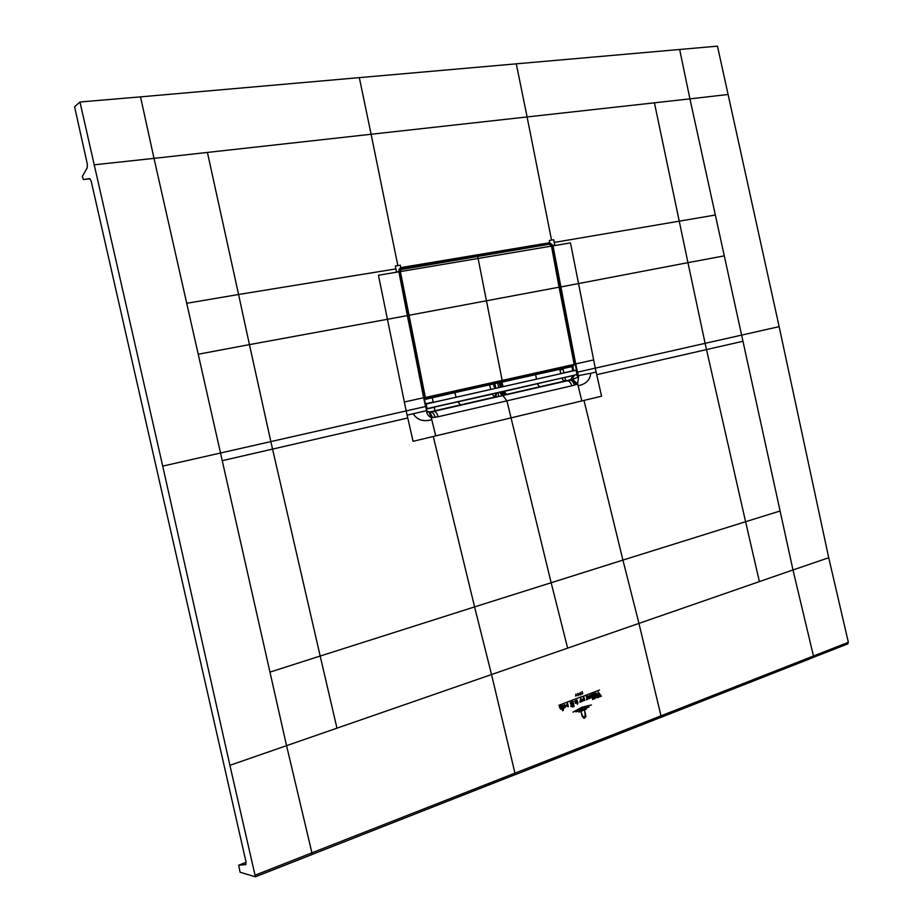 <?xml version="1.0" encoding="UTF-8"?>
<svg xmlns="http://www.w3.org/2000/svg" width="923" height="923" viewBox="0 0 923 923"><rect width="100%" height="100%" fill="white"/><g stroke="black" fill="none" stroke-linecap="round" stroke-linejoin="round"><path stroke-width="1.38" d="M359.301 77.509L371.115 134.262L154.014 158.364L140.515 96.869L717.459 46.15L779.139 326.638L828.727 557.734L848.352 642.327L311.916 852.829L311.778 854.64L255.406 876.815L240.061 872.223L238.711 865.197L245.922 864.574M140.515 96.869L79.955 102.003L74.59 106.768L87.327 164.132L87.224 167.79L82.355 176.374L83.382 179.558L89.681 178.612L91.169 181.081L246.026 861.932L245.726 864.655M79.955 102.003L162.713 466.115L220.516 453.008L186.723 303.286L238.572 294.495L249.441 344.625L198.226 354.236M567.622 648.061L551.158 582.736L622.921 560.099L638.947 623.337L660.983 715.913L660.603 717.506L813.025 657.557L813.451 655.976L792.984 569.952L229.908 765.317L162.713 466.115M229.908 765.317L255.406 876.815M848.352 642.327L847.591 643.919M222.247 460.681L272.55 449.097L270.843 441.598L220.516 453.008L286.522 745.484L311.916 852.829L255.521 875.027M93.927 164.836L154.014 158.364L186.723 303.286M727.624 94.538L689.931 98.876L679.674 49.6M516.269 63.756L527.102 116.944L689.931 98.876L715.348 215.024L554.238 242.437L554.735 245.068L552.266 245.564L549.623 243.291L546.82 244.653M596.72 374.68L601.577 396.198L581.825 400.928L578.121 385.722C585.805 384.233 590.028 380.08 590.789 373.25L596.131 372.038L596.72 374.68L706.499 349.586L705.114 343.344L595.277 368.15L570.483 242.876L552.346 245.956L577.521 375.834L576.183 374.773M433.268 436.487L413.066 441.321L407.124 415.131L413.204 413.746C417.138 420.011 423.345 422.007 431.802 419.711L435.725 435.898L433.268 436.487L474.595 606.896L551.158 582.736L506.912 400.836L438.194 416.746C437.167 413.354 435.737 411.554 433.902 411.335L429.541 412.166L427.211 411.531M398.863 271.812L396.463 271.72L395.332 266.032L400.282 265.201L400.755 267.612L398.644 271.847L378.453 275.25L406.178 410.92L270.843 441.598L249.441 344.625L407.355 315.62L398.909 271.812L423.634 397.721L425.318 397.259L427.107 398.355L502.4 381.568L477.664 256.248L401.136 269.066L399.705 271.489L424.615 397.109L423.842 397.282M398.771 271.362L400.005 268.42L398.909 271.812L426.772 410.62M574.937 364.077L575.71 363.904L552.9 245.38L549.808 242.714L400.755 267.612L399.682 268.639M547.293 244.572L399.094 269.366M573.783 370.734L572.721 365.889M554.238 242.437L553.731 239.749L549.381 240.465L549.623 243.291L400.663 268.201L399.209 269.158M502.631 391.733L504.339 393.994L506.75 394.398L502.954 395.655L506.912 400.836L574.406 385.191L577.625 383.795L578.583 376.93L578.294 375.661L577.521 375.834L590.789 373.25M576.483 384.499L571.66 379.78L578.583 376.93M577.533 376.861L577.602 376.169M573.898 375.292L572.848 378.268L570.102 380.149L571.66 379.78L574.464 375.165M578.121 385.722L577.625 383.795L572.595 379.468M413.204 413.746L426.518 410.7L426.726 411.612C426.853 414.104 428.364 416.123 431.272 417.646L438.194 416.746M426.726 411.612L429.23 412.293L427.268 411.612M432.806 417.761L429.853 412.246L430.845 412.039C432.725 412.258 434.202 414.058 435.264 417.427M504.062 391.167L496.043 393.013L494.74 397.063L460.427 404.92L457.866 401.667M435.033 410.735L460.427 404.92M496.851 392.806L495.57 396.959L494.74 397.063L492.271 394.133L434.306 407.101M496.032 392.99L492.19 393.867M490.851 389.391L489.536 385.018M456.135 397.213L454.831 392.76M501.985 382.237L503.012 386.645M561.865 378.026L504.131 391.433L506.6 394.34L504.708 394.179M565.222 380.945L539.655 386.783L537.128 383.645M536.528 379.099L535.582 374.738M574.406 385.191C573.46 382.007 572.029 380.322 570.102 380.149L567.83 380.484M571.799 385.802C570.806 382.607 569.329 380.934 567.345 380.772L570.102 380.149M500.658 392.471L502.954 395.655L495.57 396.959M539.655 386.783L506.75 394.398M504.339 393.994L502.643 391.675M429.23 412.293L431.802 419.711M401.528 269.47L549.473 244.203L477.687 256.236L549.462 244.214L551.631 245.98L574.291 363.847L573.148 365.785L502.4 381.568L477.664 256.248L401.205 269.055L400.34 271.385L425.318 397.259M559.211 287.168L574.106 363.893M549.808 244.583L551.435 245.922L559.096 287.191L408.174 315.435M574.279 364.308L572.998 366.281L571.129 366.8L424.28 399.301M425.238 396.971L424.788 397.628L426.957 398.863L425.249 399.371L573.148 365.785M400.363 271.466L398.921 271.881M398.909 269.77L400.813 269.17M563.099 373.123L571.995 371.127M572.779 370.654L571.879 366.593M563.076 373.03L571.972 371.034M564.08 377.553L573.229 375.684L564.068 377.53M564.841 377.588L565.949 380.911L570.506 379.699L573.229 375.684M559.88 369.315L560.849 373.619M562.892 368.646L563.757 372.684M426.449 409.051L434.387 407.251L434.791 410.931L429.587 411.946L427.049 411.231M434.387 407.251L426.403 408.831M432.587 402.509L425.33 404.043L432.564 402.416M432.241 397.801L433.233 402.059L425.295 403.847M425.353 404.136L576.067 370.238L577.037 374.588L426.391 408.797M576.067 370.238L426.138 404.009L427.164 408.635M425.365 404.17L426.138 404.009M584.49 717.909L586.036 716.386L583.867 718.313L582.194 716.386L581.225 712.268L582.598 716.19L584.571 718.256M584.686 710.964L585.644 715.037L584.121 717.575L582.932 716.306L584.34 717.298L585.228 715.187L584.686 710.964M578.848 712.152L586.59 709.014L578.848 712.152M588.966 707.03L575.906 711.945L582.298 708.61L588.966 707.03M572.998 712.129L581.963 707.226L591.424 704.976L582.055 707.595L572.998 712.129M581.698 700.995L580.636 699.438L580.948 701.872L579.863 702.126L581.178 696.807L580.74 698.526L582.886 701.157L581.548 701.653L581.698 700.995M580.048 697.223L558.969 705.253L580.048 697.223M596.166 697.327L596.812 697.084L596.166 697.327M578.225 695.25L578.121 693.865L578.79 693.796L578.017 695.7L577.763 693.3L578.225 695.25M576.344 695.78L575.687 695.469L575.964 694.015L576.598 695.584L575.617 696.046L576.344 695.78M581.778 692.077L582.24 691.65L582.759 693.461L582.309 694.084L581.778 692.077M580.89 694.684L579.886 694.95L580.198 692.342L580.013 694.558L580.971 693.969L580.89 694.684M599.489 690.023L582.021 696.715L599.489 690.023M584.455 700.638L582.863 699.496L583.705 697.442L583.44 699.276L584.455 700.638M583.994 697.327L584.755 700.534L583.994 697.327M571.118 702.38L571.245 704.641L572.133 704.676L571.349 706.13L572.675 706.972L570.737 706.43L571.233 705.022L570.218 702.772L571.118 702.38M571.995 702.518L571.372 702.057L572.964 701.492L574.129 706.418L573.021 706.845L571.995 702.518M568.037 706.764L566.399 705.61L567.276 703.534L566.999 705.391L568.037 706.764M567.576 703.418L568.337 706.649L567.576 703.418M598.231 692.019L601.415 696.23L599.662 696.888L599.869 695.861L598.15 693.173L598.6 697.28L597.273 697.776L598.231 692.019M595.323 698.134L594.504 698.884L592.981 694.073L594.25 693.6L595.323 698.134M593.501 698.803L592.681 699.565L591.158 694.742L592.439 694.269L593.501 698.803M586.797 696.934L586.267 696.565L587.582 696.069L588.182 698.896L586.497 699.899L586.797 696.934M563.861 705.08L564.564 704.664C566.203 706.049 566.041 707.191 564.091 708.091L563.815 707.249L564.668 707.837L563.861 705.08M560.157 708.391L559.326 706.557L560.619 706.072L561.507 708.887L562.084 708.172L561.149 705.876L562.453 705.391L563.515 710.052L562.695 710.756L562.142 708.414L560.976 709.291L560.157 708.391M595.335 693.761L594.862 693.369L596.177 693.035L596.777 695.7L595.958 696.404L595.335 693.761M588.597 697.8L590.097 697.246L589.22 697.8L589.751 698.446L590.397 697.361L589.336 695.688L588.32 696.68L589.797 695.307C591.401 696.634 591.285 697.753 589.462 698.665L588.597 697.8M575.767 701.411L574.498 701.572L575.387 700.615L577.279 702.138L576.863 700.395L576.09 700.58L577.025 699.992L577.96 703.153L577.417 704.261L575.906 701.538L576.229 702.957L575.248 703.314L575.767 701.411M255.521 876.712L514.411 774.928M847.891 643.85L812.713 657.626M590.351 743.65L590.005 745.265L660.314 717.563M336.93 728.016L320.189 656.045L474.584 606.907L491.509 674.436L514.976 773.232L514.688 774.882L589.728 745.311M779.139 326.638L741.619 335.118L715.348 215.024M724.278 255.879L687.947 262.651L705.114 343.344L741.619 335.118L780.097 510.996L745.588 521.726L706.499 349.586L742.957 341.268M828.727 557.734L792.984 569.952L780.097 510.996M759.398 581.594L745.588 521.726L622.921 560.088L583.994 400.409M269.966 672.106L320.189 656.045L272.55 449.097L407.77 418.004M207.421 152.433L238.572 294.495L395.898 268.905M551.527 240.107L527.102 116.944L371.115 134.262L397.848 265.616M654.43 102.811L687.947 262.651L559.292 287.238M435.725 435.898L581.825 400.928M404.205 402.047L423.634 397.721L425.584 406.524L406.178 410.92L407.124 415.131M407.355 315.62L423.865 397.675M551.539 245.899L552.346 245.956M593.477 359.958L575.71 363.904L577.51 372.154L576.737 372.327M596.131 372.038L595.277 368.15L577.51 372.154L578.294 375.661M423.922 397.663L426.645 410.204M426.426 410.262L425.815 406.466M498.201 392.84L498.628 396.521L433.902 411.335M502.481 391.871L506.415 394.732L567.345 380.784M499.724 392.148L502.135 395.84M494.705 388.525L493.401 384.153M572.848 378.268L572.156 378.234M571.175 379.734L570.195 379.849M501.362 391.779L503.773 395.459M499.378 382.826L500.358 387.245M498.72 387.614L497.739 383.183M495.847 388.26L494.855 383.83M500.589 382.549L501.57 386.979L500.612 382.549M83.382 179.558L90.108 178.785M246.118 862.336L238.757 865.186L246.118 862.336M549.485 244.203L551.435 245.922M559.165 286.938L551.654 246.072L399.751 271.685M574.152 364.17L559.05 286.961M424.788 397.628L574.348 364.343L572.998 366.269L427.107 398.355M416.758 363.627L418.165 363.304M415.373 356.774L416.792 356.44M408.128 315.193L408.762 315.078M398.898 271.777L400.34 271.385M563.699 372.88L572.698 370.85M573.114 375.523L564.714 377.438M561.795 378.049L563.815 380.968M563.515 380.622L565.834 380.911L563.676 380.945L561.807 378.118M563.595 380.645L565.499 380.553M562.984 369.2L559.984 369.881M426.414 408.866L434.248 407.089M401.205 269.055L399.428 269.574M559.811 369.327L560.78 373.642"/></g></svg>
